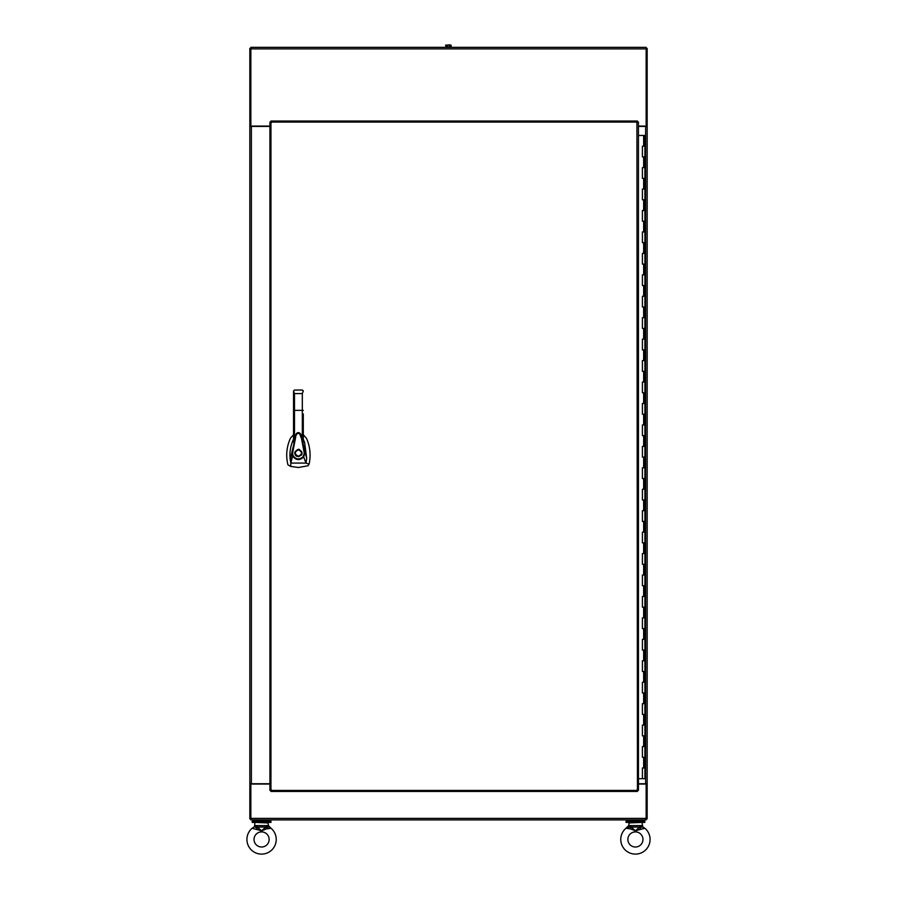 <?xml version="1.0" encoding="UTF-8"?>
<svg xmlns="http://www.w3.org/2000/svg" width="897" height="897" viewBox="0 0 897 897"><rect width="100%" height="100%" fill="white"/><g stroke="black" fill="none" stroke-linecap="round" stroke-linejoin="round"><path stroke-width="1.35" d="M638.451 126.096L646.143 126.096L646.143 47.35L250.857 47.35L250.857 126.421M269.919 126.096L249.837 126.096L249.837 48.371L250.857 48.371M250.857 783.731L269.919 783.731M646.143 126.421L647.163 126.096L647.163 48.371L646.143 48.371M645.627 818.894L647.163 818.894L647.163 784.045L646.143 783.731M249.837 784.045L249.837 818.894L250.857 818.894M647.163 126.096L647.163 784.045M269.919 126.421L249.837 126.421L249.837 783.731M638.451 783.731L647.163 783.731M647.163 126.421L638.451 126.421M269.919 784.045L250.857 784.045L250.857 819.914L646.143 819.914L646.143 784.045L638.451 784.045M253.537 819.914L253.537 821.248M269.616 819.914L269.616 821.248M261.576 822.426L252.203 822.426L252.203 821.248L270.961 821.248L270.961 822.426L261.576 822.426M644.797 822.426L626.039 822.426L626.039 821.248L644.797 821.248L644.797 822.426M643.654 146.177L644.909 146.177L642.409 146.177L643.654 146.177L643.654 135.458L644.909 135.458L644.909 778.719L638.451 778.719M642.409 768L644.909 768L642.409 768L642.409 778.719M642.409 746.562L644.909 746.562L642.409 746.562L642.409 757.281L644.909 757.281L642.409 757.281M642.409 725.112L644.909 725.112L642.409 725.112L642.409 735.843L644.909 735.843L642.409 735.843M642.409 703.674L644.909 703.674L642.409 703.674L642.409 714.393L644.909 714.393L642.409 714.393M642.409 682.236L644.909 682.236L642.409 682.236L642.409 692.955L644.909 692.955L642.409 692.955M642.409 660.786L644.909 660.786L642.409 660.786L642.409 671.517L644.909 671.517L642.409 671.517M642.409 639.348L644.909 639.348L642.409 639.348L642.409 650.067L644.909 650.067L642.409 650.067M642.409 617.91L644.909 617.91L642.409 617.91L642.409 628.629L644.909 628.629L642.409 628.629M642.409 596.46L644.909 596.46L642.409 596.46L642.409 607.191L644.909 607.191L642.409 607.191M642.409 575.022L644.909 575.022L642.409 575.022L642.409 585.741L644.909 585.741L642.409 585.741M642.409 553.584L644.909 553.584L642.409 553.584L642.409 564.303L644.909 564.303L642.409 564.303M642.409 532.134L644.909 532.134L642.409 532.134L642.409 542.864L644.909 542.864L642.409 542.864M642.409 510.696L644.909 510.696L642.409 510.696L642.409 521.415L644.909 521.415L642.409 521.415M642.409 489.257L644.909 489.257L642.409 489.257L642.409 499.977L644.909 499.977L642.409 499.977M642.409 467.808L644.909 467.808L642.409 467.808L642.409 478.527L644.909 478.527L642.409 478.527M642.409 446.37L644.909 446.37L642.409 446.37L642.409 457.089L644.909 457.089L642.409 457.089M642.409 424.931L644.909 424.931L642.409 424.931L642.409 435.65L644.909 435.65L642.409 435.65M642.409 403.482L644.909 403.482L642.409 403.482L642.409 414.201L644.909 414.201L642.409 414.201M642.409 382.044L644.909 382.044L642.409 382.044L642.409 392.763L644.909 392.763L642.409 392.763M642.409 360.605L644.909 360.605L642.409 360.605L642.409 371.324L644.909 371.324L642.409 371.324M642.409 339.156L644.909 339.156L642.409 339.156L642.409 349.875L644.909 349.875L642.409 349.875M642.409 317.717L644.909 317.717L642.409 317.717L642.409 328.437L644.909 328.437L642.409 328.437M642.409 296.279L644.909 296.279L642.409 296.279L642.409 306.998L644.909 306.998L642.409 306.998M642.409 274.83L644.909 274.83L642.409 274.83L642.409 285.549L644.909 285.549L642.409 285.549M642.409 253.391L644.909 253.391L642.409 253.391L642.409 264.11L644.909 264.11L642.409 264.11M642.409 231.953L644.909 231.953L642.409 231.953L642.409 242.672L644.909 242.672L642.409 242.672M642.409 210.503L644.909 210.503L642.409 210.503L642.409 221.223L644.909 221.223L642.409 221.223M642.409 189.065L644.909 189.065L642.409 189.065L642.409 199.784L644.909 199.784L642.409 199.784M642.409 167.627L644.909 167.627L642.409 167.627L642.409 178.346L644.909 178.346L642.409 178.346M642.409 156.897L644.909 156.897L642.409 156.897L642.409 146.177M643.654 135.458L638.451 135.458M636.926 122.575L637.442 121.039L270.939 121.039L271.455 122.575L269.919 122.059L269.919 790.425L271.455 789.921L270.939 791.446L637.442 791.446L636.926 789.921L638.451 790.425L638.451 122.059L270.939 122.059L270.939 790.436L637.442 790.425L636.926 122.575L637.857 122.059M637.857 790.425L636.926 789.921M270.939 790.851L271.455 789.921M270.513 122.059L271.455 122.575M450.014 45.175L445.495 45.175L450.014 44.85M445.865 45.175L445.865 46.835L451.146 46.835L451.146 45.175M447.188 46.835L447.188 45.175M449.823 45.175L449.823 46.835M293.532 434.731L290.493 438.14C286.558 446.751 285.717 455.654 287.937 464.848L290.706 466.406L298.409 467.505L308.041 465.767L309.028 464.209C311.046 456.225 310.149 445.854 306.326 438.14L303.287 434.72M298.409 449.274C303.242 451.774 303.242 454.274 298.409 456.775C293.566 454.274 293.566 451.774 298.409 449.274L299.306 449.386M301.504 455.138L301.863 454.476M296.358 455.508L298.409 456.248C294.261 454.095 294.261 451.953 298.409 449.812C302.558 451.953 302.558 454.095 298.409 456.248M293.532 439.261L293.397 439.508C290.426 445.944 289.372 452.682 290.236 459.724L296.066 434.114C297.49 431.928 299.138 432.208 301.022 434.955L301.033 434.989M296.066 434.137L296.055 434.159C297.602 432.074 299.15 432.062 300.719 434.126L301.022 434.955M300.719 434.126L306.718 458.457L304.61 442.4L303.287 439.261M303.287 439.833L303.287 442.311L301.044 435.023M296.044 434.193L293.532 442.311L293.532 439.754M290.236 459.724L290.819 463.076L292.579 456.057L291.917 453.243L292.557 453.277L295.64 437.411C295.943 434.26 297.266 433.004 299.609 433.643L301.56 438.745L304.262 453.232L304.902 453.198L303.679 456.954L305.989 463.076L309.028 464.209M306.718 458.457L305.989 463.076L290.819 463.076L290.706 466.406M303.287 413.932L303.287 442.311M294.496 438.958L294.496 393.592L293.532 390.991L293.532 410.389L293.532 390.991L294.496 390.038L293.532 391.002L294.496 390.038L293.532 391.002L294.496 390.038L302.323 390.038L303.287 390.991L302.323 393.592L302.323 410.333L293.532 410.389L293.532 442.311M303.287 410.389L302.323 410.333L302.323 438.969M303.186 456.584L303.679 456.954C299.71 460.71 296.01 460.408 292.579 456.057L293.14 455.777C296.201 459.69 299.542 459.959 303.186 456.584L304.262 453.232M292.557 453.277L293.14 455.777M302.323 390.038L303.264 390.8M294.721 452.312L294.653 453.007M295.203 454.981L296.582 456.304M256.957 827.796L257.035 826.361L254.255 826.843L256.957 827.796L256.497 828.862L261.576 830.79L265.759 827.045L266.656 828.862L261.576 830.79L252.113 828.267L254.255 826.843L252.113 828.267A14.655 14.655 0 0 0 261.576 854.112A14.655 14.655 0 0 0 271.04 828.267L268.607 826.518M266.656 828.862L271.04 828.267L268.281 825.576L266.162 825.576L266.129 826.361L268.898 826.843L267.743 822.426M269.134 839.457A7.557 7.557 0 0 0 261.576 831.9A7.557 7.557 0 0 0 254.03 839.457A7.557 7.557 0 0 0 261.576 847.015A7.557 7.557 0 0 0 269.134 839.457M268.281 822.953L255.41 822.426M254.883 822.953L254.546 826.518M266.129 826.361L265.759 827.045L257.394 827.045L256.99 825.576L254.883 825.576L254.255 826.843M264.48 829.613L266.028 829.075M257.394 827.045L261.576 830.79M266.196 827.796L268.898 826.843M630.232 828.828L625.96 828.267A14.655 14.655 0 0 0 635.424 854.112A14.655 14.655 0 0 0 644.887 828.267L635.424 830.79L640.514 828.862L640.043 827.796L640.503 828.862M627.866 839.457A7.557 7.557 0 0 0 635.424 847.015A7.557 7.557 0 0 0 642.97 839.457A7.557 7.557 0 0 0 635.424 831.9A7.557 7.557 0 0 0 627.866 839.457M630.804 827.796L630.344 828.862L635.424 830.79L631.241 827.045L630.804 827.796L628.393 826.518M644.607 828.256L642.745 826.843L640.043 827.796L640.01 825.576L628.719 825.576L629.257 822.426M628.719 822.953L641.59 822.426M642.117 822.953L642.745 826.843L644.887 828.267M632.52 829.613L630.972 829.075M643.093 828.312L643.721 828.267M640.01 825.576L642.117 825.576L642.454 826.518M630.838 825.576L631.241 827.045L639.606 827.045L635.424 830.79M630.871 826.361L625.96 828.267L628.719 825.576L628.102 826.843M639.965 826.361L642.745 826.843M250.857 48.887L646.143 48.887M251.373 126.096L251.373 784.045M645.627 784.045L645.627 126.096M646.143 818.378L250.857 818.378M643.654 768L643.654 757.281M643.654 746.562L643.654 735.843M643.654 725.112L643.654 714.393M643.654 703.674L643.654 692.955M643.654 682.236L643.654 671.517M643.654 660.786L643.654 650.067M643.654 639.348L643.654 628.629M643.654 617.91L643.654 607.191M643.654 596.46L643.654 585.741M643.654 575.022L643.654 564.303M643.654 553.584L643.654 542.864M643.654 532.134L643.654 521.415M643.654 510.696L643.654 499.977M643.654 489.257L643.654 478.527M643.654 467.808L643.654 457.089M643.654 446.37L643.654 435.65M643.654 424.931L643.654 414.201M643.654 403.482L643.654 392.763M643.654 382.044L643.654 371.324M643.654 360.605L643.654 349.875M643.654 339.156L643.654 328.437M643.654 317.717L643.654 306.998M643.654 296.279L643.654 285.549M643.654 274.83L643.654 264.11M643.654 253.391L643.654 242.672M643.654 231.953L643.654 221.223M643.654 210.503L643.654 199.784M643.654 189.065L643.654 178.346M643.654 167.627L643.654 156.897M302.323 393.592L294.496 393.592M256.99 825.576L266.162 825.576M627.384 819.914L627.384 821.248M643.463 819.914L643.463 821.248"/></g></svg>
